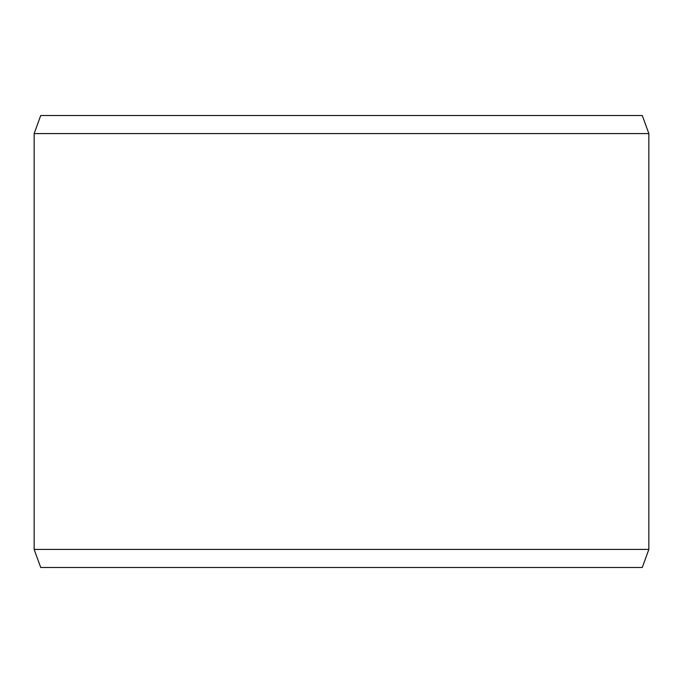 <?xml version="1.0" encoding="UTF-8"?>
<svg xmlns="http://www.w3.org/2000/svg" width="683" height="683" viewBox="0 0 683 683"><rect width="100%" height="100%" fill="white"/><g stroke="black" fill="none" stroke-linecap="round" stroke-linejoin="round"><path stroke-width="1.02" d="M40.732 115.504L642.268 115.504L648.85 133.586L34.15 133.586L40.732 115.504M34.15 549.414L40.732 567.496L642.268 567.496L648.85 549.414L34.15 549.414L34.15 133.586M648.85 549.414L648.85 133.586"/></g></svg>
